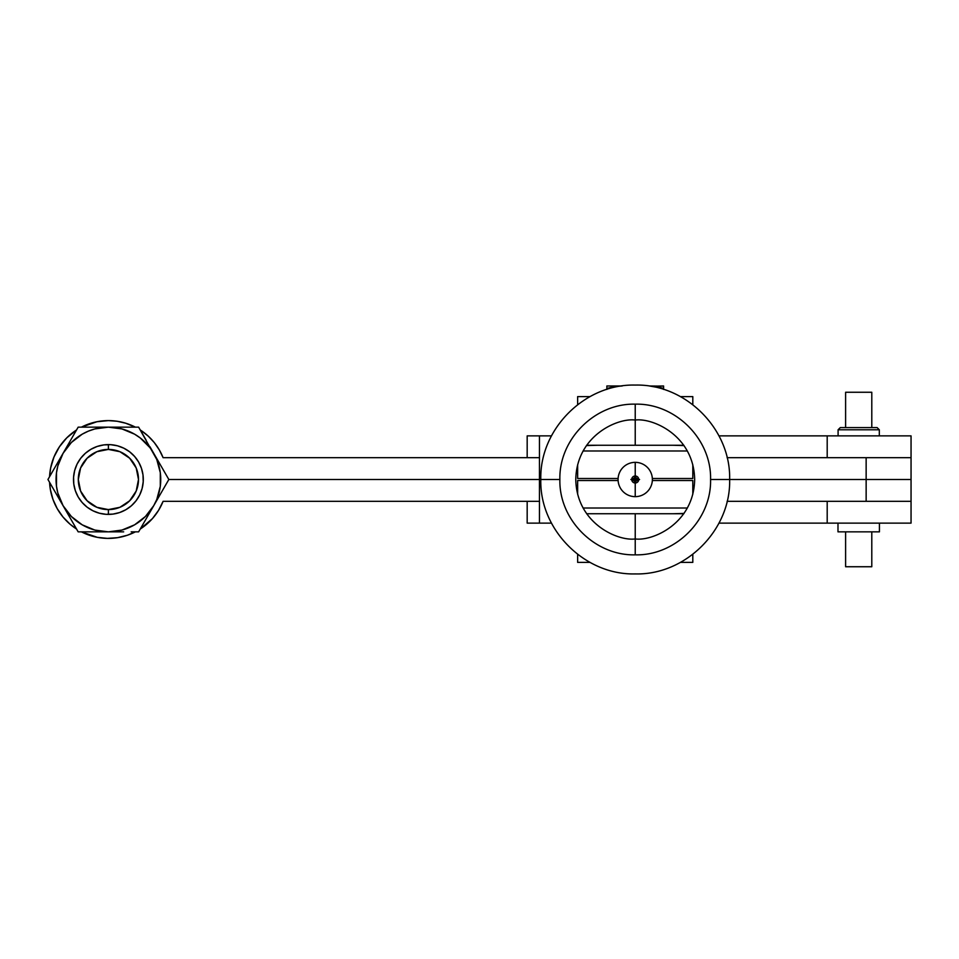 <?xml version="1.0" encoding="UTF-8"?>
<svg xmlns="http://www.w3.org/2000/svg" width="959" height="959" viewBox="0 0 959 959"><rect width="100%" height="100%" fill="white"/><g stroke="black" fill="none" stroke-linecap="round" stroke-linejoin="round"><path stroke-width="1.44" d="M123.675 531.849L108.391 531.849A52.349 52.349 0 0 1 63.066 453.331L47.95 479.5L78.17 531.849L123.675 531.849L108.391 531.849L121.949 530.063L134.572 524.837L145.408 516.517L153.728 505.669A52.349 52.349 0 0 1 108.391 531.849L78.17 531.849L63.066 505.669L71.386 516.517L82.222 524.837L94.845 530.063L108.391 531.849L85.615 531.849M49.568 476.695A58.895 58.895 0 0 1 76.552 429.968L66.758 437.855L59.434 446.786L53.992 456.963L50.635 468.016L49.568 476.695M96.907 421.744L81.419 427.151A58.895 58.895 0 0 1 108.391 420.605L96.907 421.744L108.391 420.605L117.13 421.265L108.391 420.605A58.895 58.895 0 0 1 135.375 427.151L125.677 423.207L117.13 421.265M148.309 436.189L141.441 430.759L148.309 436.189L154.291 442.59L159.254 449.819L163.102 457.683L539.461 457.683L163.102 457.683A58.895 58.895 0 0 0 140.242 429.968L141.441 430.759M861.158 501.317L911.05 501.317L911.05 523.123L827.197 523.123L911.05 523.123L911.05 501.317L866.145 501.317L911.05 501.317L911.05 435.877L827.197 435.877L827.197 457.683L911.05 457.683L727.09 457.683L866.145 457.683L866.145 479.5L911.05 479.5L866.145 479.5L866.145 457.683L911.05 457.683L861.158 457.683M539.461 479.5L168.844 479.5L539.461 479.5M597.493 513.748L635.23 513.748L635.23 554.841C675.484 555.884 711.614 519.766 710.571 479.5L866.145 479.5L866.145 501.317L727.09 501.317L866.145 501.317L866.145 479.5L729.643 479.5C730.95 529.955 685.685 575.22 635.23 573.926C584.774 575.22 539.497 529.955 540.804 479.5L559.876 479.5C558.845 519.766 594.964 555.884 635.23 554.841L635.23 538.946C617.836 541.332 576.599 523.494 575.784 479.5C576.599 435.506 617.836 417.668 635.23 420.054L635.23 445.252L597.493 445.252M49.568 482.305L50.383 489.617L52.985 499.435L50.383 489.617L49.568 482.305A58.895 58.895 0 0 0 76.552 529.032M62.994 517.009L70.115 524.249L62.994 517.009L57.228 508.654L52.985 499.435M145.121 525.532L152.493 518.543L140.242 529.044M140.242 529.032A58.895 58.895 0 0 0 163.102 501.317L539.461 501.317L163.102 501.317L158.535 510.38L152.493 518.543M135.375 531.849L127.379 535.242L117.525 537.675L107.396 538.383L97.291 537.34L81.419 531.849A58.895 58.895 0 0 0 135.375 531.849M76.552 529.044L70.115 524.249M161.364 466.553L168.844 479.5L138.623 531.849L131.179 531.849L138.623 531.849L168.844 479.5L153.728 453.331A52.349 52.349 0 0 1 153.728 505.669L156.761 499.531L160.297 486.333L160.297 472.667L156.761 459.469L138.623 427.151L78.17 427.151L63.066 453.331A52.349 52.349 0 0 1 153.728 453.331L149.928 447.637L140.266 437.975L134.572 434.163L121.949 428.937L108.391 427.151L94.845 428.937L88.36 431.142L82.222 434.163L71.386 442.483L63.066 453.331L57.828 465.954L56.497 472.667L56.497 486.333L57.828 493.046L63.066 505.669L55.418 492.447L47.95 479.5L78.17 427.151L138.623 427.151L146.092 440.097M78.17 496.954L75.353 490.72L73.795 484.055L73.567 477.222L74.682 470.473L77.092 464.06L80.712 458.258L85.387 453.259L90.949 449.28L97.183 446.45L103.836 444.904L110.681 444.676L117.43 445.791L123.831 448.201L129.645 451.809L134.632 456.496L138.623 462.046L141.441 468.28L142.999 474.945L143.215 481.778L142.1 488.527L139.69 494.94L136.082 500.742L131.407 505.741L125.845 509.72L119.611 512.55L112.946 514.096L106.113 514.324L99.364 513.209L92.963 510.799L87.149 507.191L82.162 502.504L78.17 496.954M157.576 459.984L149.892 446.666L157.576 459.984M59.218 459.984L70.702 440.097M100.707 427.151L116.087 427.151M74.454 525.412L51.666 485.937M157.576 499.016L146.092 518.903M837.986 523.123L837.986 531.849L879.427 531.849L879.427 523.123L879.427 531.849L837.986 531.849L837.986 523.123M871.791 427.594L871.791 392.255L845.61 392.255L845.61 427.594L845.61 392.255L871.791 392.255L871.791 427.594M871.791 566.745L871.791 531.849L871.791 566.745L845.61 566.745L871.791 566.745M845.61 531.849L845.61 566.745L845.61 531.849M879.319 435.877L879.319 429.776L838.094 429.776L838.094 435.877L838.094 429.776L879.319 429.776L877.113 427.594L840.3 427.594L838.094 429.776L840.3 427.594L877.113 427.594L879.319 429.776L879.319 435.877M911.05 457.683L911.05 435.877L718.962 435.877L827.197 435.877L827.197 457.683M539.461 435.877L527.174 435.877L527.174 457.683L527.174 435.877L539.461 435.877L539.461 523.123L527.174 523.123L551.485 523.123L539.461 523.123L539.461 435.877L551.485 435.877L539.461 435.877M827.197 523.123L718.962 523.123L827.197 523.123L827.197 501.317L827.197 523.123M911.05 501.317L827.197 501.317M527.174 501.317L527.174 523.123L527.174 501.317M108.391 514.396L108.391 509.589A30.089 30.089 0 0 1 78.302 479.5A30.089 30.089 0 0 1 108.391 449.411L108.391 444.604A34.896 34.896 0 0 0 73.495 479.5A34.896 34.896 0 0 0 108.391 514.396A34.896 34.896 0 0 1 73.495 479.5A34.896 34.896 0 0 1 108.391 444.604A34.896 34.896 0 0 1 143.299 479.5A34.896 34.896 0 0 1 108.391 514.396A34.896 34.896 0 0 0 143.299 479.5A34.896 34.896 0 0 0 108.391 444.604L108.391 449.411A30.089 30.089 0 0 1 138.492 479.5A30.089 30.089 0 0 1 108.391 509.589L108.391 514.396M137.473 523.027L138.42 522.379M151.918 450.418L151.27 449.471M137.473 435.973L136.526 435.35M79.309 435.973L78.374 436.621M64.864 508.582L65.512 509.529M79.309 523.027L80.268 523.65M108.391 449.411L119.911 451.701L129.669 458.222L136.202 467.98L138.492 479.5L136.202 491.02L129.669 500.778L119.911 507.299L108.391 509.589L96.883 507.299L87.113 500.778L80.592 491.02L78.302 479.5L80.592 467.98L87.113 458.222L96.883 451.701L108.391 449.411M115.224 427.606A52.349 52.349 0 0 1 145.432 442.507M683.815 445.252L635.23 445.252L635.23 404.159C594.964 403.116 558.845 439.234 559.876 479.5L540.804 479.5C539.497 429.045 584.774 383.78 635.23 385.074C685.685 383.78 730.95 429.045 729.643 479.5L710.571 479.5C711.614 439.234 675.484 403.116 635.23 404.159L635.23 420.054C652.611 417.668 693.848 435.506 694.664 479.5C693.848 523.494 652.611 541.332 635.23 538.946L635.23 513.748L683.815 513.748M652.372 479.5A17.154 17.154 0 0 1 635.23 496.654L635.23 483.012A3.512 3.512 0 0 0 638.73 479.5A3.512 3.512 0 0 0 635.23 475.988L635.23 462.346A17.154 17.154 0 0 1 652.372 479.5M637.819 479.5L639.581 479.5L637.819 479.5L635.23 476.911L632.628 479.5L635.23 482.089L637.819 479.5M635.23 479.5L638.73 479.5A3.512 3.512 0 0 0 635.23 475.988A3.512 3.512 0 0 0 631.717 479.5A3.512 3.512 0 0 0 635.23 483.012L635.23 496.654A17.154 17.154 0 0 1 618.076 479.5A17.154 17.154 0 0 1 635.23 462.346L635.23 475.988A3.512 3.512 0 0 0 631.717 479.5C635.673 478.697 635.973 478.697 632.628 479.5L630.866 479.5M660.092 387.46L663.58 388.503L663.58 385.974L663.58 389.438L663.58 388.503L656.567 386.657L649.399 385.974L663.58 388.503L656.567 386.657M663.58 386.657L663.58 385.974L653.007 386.153M621.048 385.974L606.867 385.974L606.867 386.657L606.867 385.974L622.235 385.974L613.88 386.657L621.048 385.974L613.88 386.657L606.867 388.503L606.867 389.438L606.867 388.503L613.88 386.657L622.127 385.986M577.642 396.618L577.642 404.662L577.642 396.618L589.989 396.618L577.642 396.618M577.642 464.755L577.642 478.493L618.099 478.493L577.642 478.493L577.642 464.755M632.832 478.493L637.615 478.493L632.832 478.493M652.348 478.493L692.806 478.493L652.348 478.493M687.375 450.982L583.072 450.982L687.375 450.982M692.806 464.755L692.806 478.493L692.806 464.755M692.806 396.618L692.806 404.662L692.806 396.618L680.458 396.618L692.806 396.618M672.954 445.252L586.644 445.252M586.644 513.748L672.954 513.748M577.642 494.245L577.642 480.507L618.099 480.507L577.642 480.507L577.642 494.245M631.861 480.507L638.586 480.507L631.861 480.507M652.348 480.507L692.806 480.507L692.806 494.245L692.806 480.507L652.348 480.507M687.375 508.018L583.072 508.018L687.375 508.018M692.806 562.382L680.458 562.382L692.806 562.382L692.806 554.338L692.806 562.382M589.989 562.382L577.642 562.382L589.989 562.382M577.642 554.338L577.642 562.382L577.642 554.338M649.399 385.974L663.58 386.153M606.867 387.46L606.867 388.503L606.867 387.46M586.417 445.575L597.589 445.252M597.589 513.748L596.282 513.736M684.031 513.425L672.858 513.748M672.858 445.252L684.031 445.575"/></g></svg>
